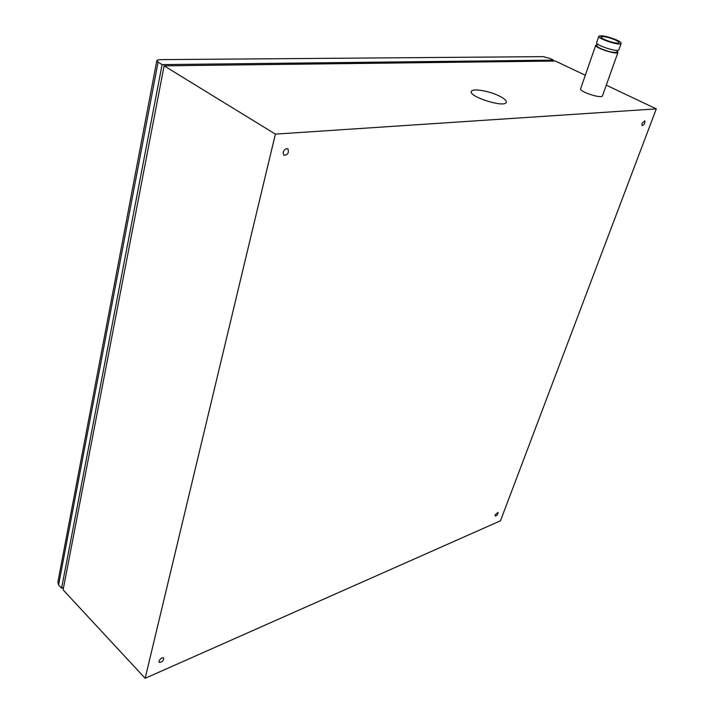 <?xml version="1.0" encoding="UTF-8"?>
<svg xmlns="http://www.w3.org/2000/svg" width="714" height="714" viewBox="0 0 714 714"><rect width="100%" height="100%" fill="white"/><g stroke="black" fill="none" stroke-linecap="round" stroke-linejoin="round"><path stroke-width="1.07" d="M553.484 60.146L549.744 58.378L543.184 56.638L159.49 59.646L156.884 60.324L158.089 62.136L162.105 64.608L553.484 60.146L553.171 61.065M156.785 60.833L57.879 582.071L58.584 584.971L61.591 588.22L162.105 64.608M61.591 588.22L63.555 587.515M499.934 96.319C504.807 98.88 506.886 100.951 506.172 102.521C503.807 108.019 467.215 96.069 471.49 91.231C472.98 88.054 490.188 91.169 499.934 96.319M159.017 661.2C160.293 658.585 161.837 657.469 163.658 657.862C163.676 660.709 162.203 662.226 159.24 662.413L159.017 661.2M642.011 123.317L644.84 120.809C645.153 123.468 644.215 125.057 642.029 125.593L642.011 123.317M283.128 152.341C284.359 149.28 285.993 148.182 288.028 149.047C289.009 153.189 287.563 155.233 283.699 155.179L283.128 152.341M495.213 514.803L498.024 512.34C497.997 514.366 497.069 515.597 495.221 516.026L495.213 514.803M616.95 51.89L616.887 52.068C614.281 53.023 609.015 51.908 601.09 48.739C597.957 47.267 596.538 46.169 596.859 45.437L597.395 43.893M598.832 36.36L596.681 42.545C594.441 44.83 617.788 52.559 618.859 49.882L618.931 49.685M617.244 51.069L617.949 52.425C616.869 55.13 593.548 47.401 595.797 45.089L597.136 44.616M602.527 95.685L602.446 95.908C601.215 99.032 578.304 91.303 580.678 88.572L595.717 45.303M606.275 85.171L656.3 108.876L275.39 134.116L164.122 65.84L555.358 61.038L585.319 75.238M656.3 108.876L500.478 520.801L145.147 678.3L63.109 589.853L164.122 65.84M616.325 39.859C607.587 36.405 601.777 35.173 598.903 36.155C596.672 38.377 620.082 46.115 621.135 43.492C621.457 42.688 619.85 41.474 616.325 39.859M615.057 39.85C617.869 41.135 619.154 42.108 618.895 42.742C618.047 44.839 599.376 38.672 601.143 36.887C603.437 36.102 608.078 37.083 615.057 39.85M275.39 134.116L145.147 678.3M58.584 584.971L158.089 62.136M471.49 91.231L471.302 91.847M288.028 149.047L287.581 148.771M617.503 50.346L616.887 52.068M602.446 95.908L617.949 52.425M618.859 49.882L621.135 43.492"/></g></svg>
